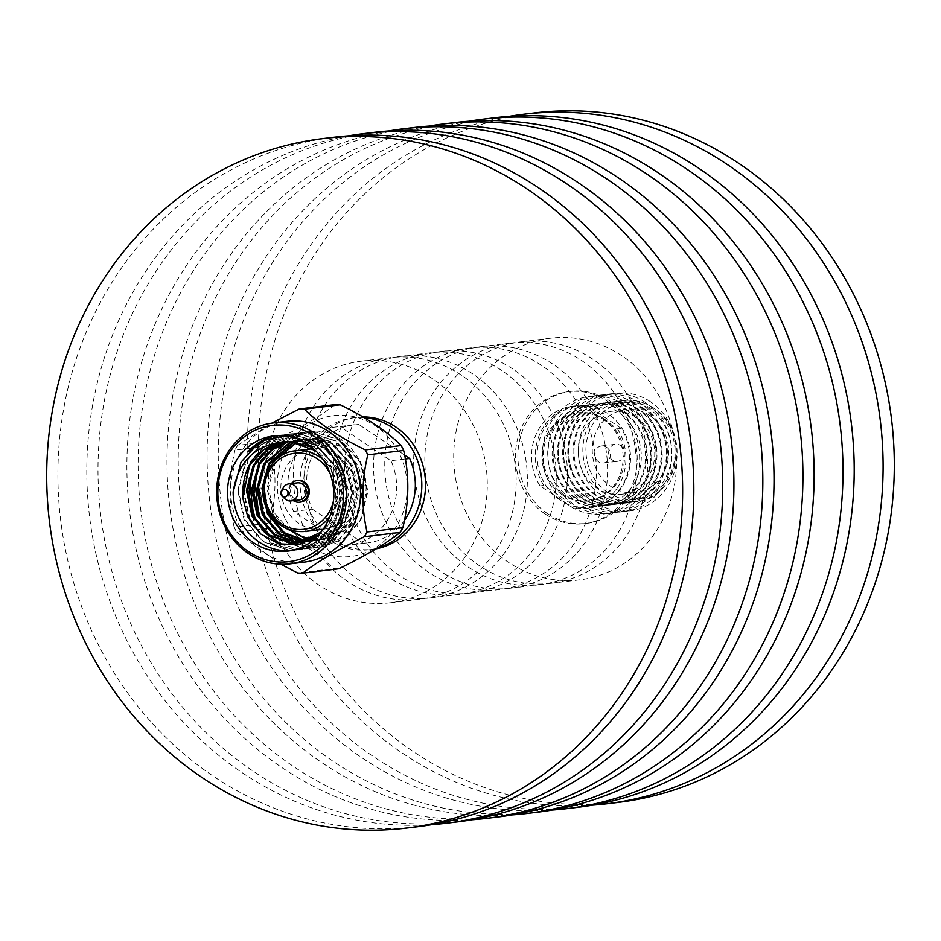 <?xml version="1.0" encoding="UTF-8"?>
<svg xmlns="http://www.w3.org/2000/svg" width="941" height="941" viewBox="0 0 941 941"><rect width="100%" height="100%" fill="white"/><g stroke="black" fill="none" stroke-linecap="round" stroke-linejoin="round"><path stroke-width="0.71" stroke-dasharray="4.71 3.53" d="M561.848 494.519A44.333 40.534 83.1 0 1 542.757 447.128A44.333 40.534 83.1 0 1 577.186 412.911A44.333 40.534 83.1 0 1 603.193 419.298A44.333 40.534 83.1 0 1 622.295 466.689A44.333 40.534 83.1 0 1 587.854 500.918A44.333 40.534 83.1 0 1 561.848 494.519M604.498 419.145A44.333 40.534 -96.9 0 0 578.492 412.746A44.333 40.534 -96.9 0 0 544.063 446.975A44.333 40.534 -96.9 0 0 563.153 494.366A44.333 40.534 -96.9 0 0 589.172 500.765A44.333 40.534 -96.9 0 0 623.601 466.536A44.333 40.534 -96.9 0 0 604.498 419.145M560.036 500.036A51.014 46.638 83.1 0 1 538.064 445.493A51.014 46.638 83.1 0 1 577.68 406.112A51.014 46.638 83.1 0 1 607.615 413.475A51.014 46.638 83.1 0 1 629.588 468.006A51.014 46.638 83.1 0 1 589.972 507.399A51.014 46.638 83.1 0 1 560.036 500.036M570.799 498.73A51.014 46.638 83.1 0 1 548.826 444.187A51.014 46.638 83.1 0 1 588.443 404.806A51.014 46.638 83.1 0 1 618.378 412.17A51.014 46.638 83.1 0 1 640.351 466.701A51.014 46.638 83.1 0 1 600.734 506.093A51.014 46.638 83.1 0 1 570.799 498.73M624.342 404.924A59.248 54.166 -96.9 0 0 550.038 423.968A59.248 54.166 -96.9 0 0 569.082 505.458A59.248 54.166 -96.9 0 0 643.385 486.415A59.248 54.166 -96.9 0 0 624.342 404.924M622.636 411.652A51.014 46.638 -96.9 0 0 592.701 404.289A51.014 46.638 -96.9 0 0 553.073 443.681A51.014 46.638 -96.9 0 0 575.045 498.212A51.014 46.638 -96.9 0 0 604.981 505.576A51.014 46.638 -96.9 0 0 644.609 466.183A51.014 46.638 -96.9 0 0 622.636 411.652M576.021 498.095A51.014 46.638 83.1 0 1 554.049 443.564A51.014 46.638 83.1 0 1 593.677 404.171A51.014 46.638 83.1 0 1 623.612 411.535A51.014 46.638 83.1 0 1 645.585 466.066A51.014 46.638 83.1 0 1 605.957 505.458A51.014 46.638 83.1 0 1 576.021 498.095M629.576 404.301A59.248 54.166 -96.9 0 0 555.261 423.332A59.248 54.166 -96.9 0 0 574.304 504.823A59.248 54.166 -96.9 0 0 648.62 485.779A59.248 54.166 -96.9 0 0 629.576 404.301M627.859 411.017A51.014 46.638 -96.9 0 0 597.923 403.654A51.014 46.638 -96.9 0 0 558.307 443.046A51.014 46.638 -96.9 0 0 580.279 497.577A51.014 46.638 -96.9 0 0 610.215 504.941A51.014 46.638 -96.9 0 0 649.831 465.56A51.014 46.638 -96.9 0 0 627.859 411.017M581.256 497.46A51.014 46.638 83.1 0 1 559.283 442.929A51.014 46.638 83.1 0 1 598.899 403.536A51.014 46.638 83.1 0 1 628.835 410.899A51.014 46.638 83.1 0 1 650.807 465.43A51.014 46.638 83.1 0 1 611.191 504.823A51.014 46.638 83.1 0 1 581.256 497.46M634.799 403.665A59.248 54.166 -96.9 0 0 560.495 422.697A59.248 54.166 -96.9 0 0 579.538 504.188A59.248 54.166 -96.9 0 0 653.842 485.156A59.248 54.166 -96.9 0 0 634.799 403.665M633.093 410.382A51.014 46.638 -96.9 0 0 603.157 403.019A51.014 46.638 -96.9 0 0 563.53 442.411A51.014 46.638 -96.9 0 0 585.502 496.942A51.014 46.638 -96.9 0 0 615.438 504.305A51.014 46.638 -96.9 0 0 655.065 464.925A51.014 46.638 -96.9 0 0 633.093 410.382M586.478 496.824A51.014 46.638 83.1 0 1 564.506 442.294A51.014 46.638 83.1 0 1 604.134 402.901A51.014 46.638 83.1 0 1 634.069 410.264A51.014 46.638 83.1 0 1 656.03 464.807A51.014 46.638 83.1 0 1 616.414 504.188A51.014 46.638 83.1 0 1 586.478 496.824M640.021 403.03A59.248 54.166 -96.9 0 0 565.717 422.062A59.248 54.166 -96.9 0 0 584.761 503.553A59.248 54.166 -96.9 0 0 659.076 484.521A59.248 54.166 -96.9 0 0 640.021 403.03M638.316 409.747A51.014 46.638 -96.9 0 0 608.38 402.383A51.014 46.638 -96.9 0 0 568.764 441.776A51.014 46.638 -96.9 0 0 590.725 496.307A51.014 46.638 -96.9 0 0 620.66 503.67A51.014 46.638 -96.9 0 0 660.288 464.289A51.014 46.638 -96.9 0 0 638.316 409.747M591.701 496.189A51.014 46.638 83.1 0 1 569.74 441.658A51.014 46.638 83.1 0 1 609.356 402.266A51.014 46.638 83.1 0 1 639.292 409.629A51.014 46.638 83.1 0 1 661.264 464.172A51.014 46.638 83.1 0 1 621.636 503.553A51.014 46.638 83.1 0 1 591.701 496.189M645.255 402.395A59.248 54.166 -96.9 0 0 570.94 421.427A59.248 54.166 -96.9 0 0 589.995 502.917A59.248 54.166 -96.9 0 0 664.299 483.886A59.248 54.166 -96.9 0 0 645.255 402.395M643.538 409.123A51.014 46.638 -96.9 0 0 613.603 401.76A51.014 46.638 -96.9 0 0 573.986 441.141A51.014 46.638 -96.9 0 0 595.959 495.672A51.014 46.638 -96.9 0 0 625.894 503.035A51.014 46.638 -96.9 0 0 665.51 463.654A51.014 46.638 -96.9 0 0 643.538 409.123M644.514 408.994A51.014 46.638 -96.9 0 0 614.579 401.642A51.014 46.638 -96.9 0 0 574.963 441.023A51.014 46.638 -96.9 0 0 596.935 495.554A51.014 46.638 -96.9 0 0 626.871 502.917A51.014 46.638 -96.9 0 0 666.487 463.537A51.014 46.638 -96.9 0 0 644.514 408.994M650.478 401.76A59.248 54.166 -96.9 0 0 576.174 420.792A59.248 54.166 -96.9 0 0 595.218 502.282A59.248 54.166 -96.9 0 0 669.522 483.251A59.248 54.166 -96.9 0 0 650.478 401.76M648.772 408.488A51.014 46.638 -96.9 0 0 618.837 401.125A51.014 46.638 -96.9 0 0 579.209 440.506A51.014 46.638 -96.9 0 0 601.181 495.037A51.014 46.638 -96.9 0 0 631.117 502.4A51.014 46.638 -96.9 0 0 670.745 463.019A51.014 46.638 -96.9 0 0 648.772 408.488M649.984 415.64A41.78 38.205 83.1 0 1 667.981 460.314A41.78 38.205 83.1 0 1 635.528 492.566A41.78 38.205 83.1 0 1 611.015 486.544A41.78 38.205 83.1 0 1 593.018 441.87A41.78 38.205 83.1 0 1 625.471 409.617A41.78 38.205 83.1 0 1 649.984 415.64M635.987 417.345A41.78 38.205 83.1 0 1 653.983 462.007A41.78 38.205 83.1 0 1 621.53 494.272A41.78 38.205 83.1 0 1 597.006 488.238A41.78 38.205 83.1 0 1 579.009 443.576A41.78 38.205 83.1 0 1 611.462 411.311A41.78 38.205 83.1 0 1 635.987 417.345M620.507 445.505A8.587 7.857 83.1 0 1 624.201 454.691A8.587 7.857 83.1 0 1 617.531 461.325A8.587 7.857 83.1 0 1 612.485 460.078A8.587 7.857 83.1 0 1 608.792 450.892A8.587 7.857 83.1 0 1 615.461 444.258A8.587 7.857 83.1 0 1 620.507 445.505M606.498 447.198A8.587 7.857 83.1 0 1 610.203 456.385A8.587 7.857 83.1 0 1 603.534 463.019A8.587 7.857 83.1 0 1 598.488 461.772A8.587 7.857 83.1 0 1 594.794 452.597A8.587 7.857 83.1 0 1 601.464 445.963A8.587 7.857 83.1 0 1 606.498 447.198M547.756 513.774A66.482 60.789 83.1 0 1 519.114 442.705A66.482 60.789 83.1 0 1 570.752 391.374A66.482 60.789 83.1 0 1 609.768 400.96A66.482 60.789 83.1 0 1 638.398 472.041A66.482 60.789 83.1 0 1 586.761 523.372A66.482 60.789 83.1 0 1 547.756 513.774M545.321 514.068A66.482 60.789 83.1 0 1 516.691 442.999A66.482 60.789 83.1 0 1 568.329 391.668A66.482 60.789 83.1 0 1 607.345 401.254A66.482 60.789 83.1 0 1 635.975 472.335A66.482 60.789 83.1 0 1 584.337 523.667A66.482 60.789 83.1 0 1 545.321 514.068M534.512 112.92A347.276 317.517 -96.9 0 0 264.786 381.034A347.276 317.517 -96.9 0 0 414.358 752.294A347.276 317.517 -96.9 0 0 618.143 802.414M508.916 116.39A347.276 317.517 -96.9 0 0 252.212 390.174A347.276 317.517 -96.9 0 0 403.16 753.647A347.276 317.517 -96.9 0 0 592.454 805.155M621.883 355.792A121.671 111.25 -96.9 0 0 550.485 338.231A121.671 111.25 -96.9 0 0 455.973 432.178A121.671 111.25 -96.9 0 0 508.387 562.248A121.671 111.25 -96.9 0 0 579.785 579.809A121.671 111.25 -96.9 0 0 674.285 485.874A121.671 111.25 -96.9 0 0 621.883 355.792M592.983 359.297A121.671 111.25 -96.9 0 0 521.585 341.736A121.671 111.25 -96.9 0 0 427.085 435.683A121.671 111.25 -96.9 0 0 479.487 565.753A121.671 111.25 -96.9 0 0 550.885 583.314A121.671 111.25 -96.9 0 0 645.385 489.379A121.671 111.25 -96.9 0 0 592.983 359.297M494.413 117.778A347.276 317.517 -96.9 0 0 224.687 385.904A347.276 317.517 -96.9 0 0 374.259 757.152A347.276 317.517 -96.9 0 0 578.045 807.272M468.83 121.248A347.276 317.517 -96.9 0 0 212.113 395.032A347.276 317.517 -96.9 0 0 363.061 758.517A347.276 317.517 -96.9 0 0 552.367 810.025M468.312 567.105A121.671 111.25 -96.9 0 0 539.711 584.667A121.671 111.25 -96.9 0 0 634.21 490.731A121.671 111.25 -96.9 0 0 581.809 360.65A121.671 111.25 -96.9 0 0 510.41 343.089A121.671 111.25 -96.9 0 0 415.91 437.036A121.671 111.25 -96.9 0 0 468.312 567.105M552.908 364.155A121.671 111.25 -96.9 0 0 481.51 346.594A121.671 111.25 -96.9 0 0 387.01 440.541A121.671 111.25 -96.9 0 0 439.412 570.611A121.671 111.25 -96.9 0 0 510.81 588.172A121.671 111.25 -96.9 0 0 605.322 494.237A121.671 111.25 -96.9 0 0 552.908 364.155M454.35 122.636A347.276 317.517 -96.9 0 0 184.624 390.762A347.276 317.517 -96.9 0 0 334.196 762.01A347.276 317.517 -96.9 0 0 537.981 812.13M428.743 126.118A347.276 317.517 -96.9 0 0 172.038 399.901A347.276 317.517 -96.9 0 0 322.986 763.374A347.276 317.517 -96.9 0 0 512.28 814.882M541.71 365.52A121.671 111.25 -96.9 0 0 470.312 347.958A121.671 111.25 -96.9 0 0 375.812 441.894A121.671 111.25 -96.9 0 0 428.214 571.975A121.671 111.25 -96.9 0 0 499.612 589.537A121.671 111.25 -96.9 0 0 594.112 495.589A121.671 111.25 -96.9 0 0 541.71 365.52M512.81 369.025A121.671 111.25 -96.9 0 0 441.411 351.464A121.671 111.25 -96.9 0 0 346.911 445.399A121.671 111.25 -96.9 0 0 399.313 575.48A121.671 111.25 -96.9 0 0 470.712 593.042A121.671 111.25 -96.9 0 0 565.223 499.095A121.671 111.25 -96.9 0 0 512.81 369.025M414.252 127.506A347.276 317.517 -96.9 0 0 144.526 395.632A347.276 317.517 -96.9 0 0 294.098 766.88A347.276 317.517 -96.9 0 0 497.883 817M388.645 130.975A347.276 317.517 -96.9 0 0 131.94 404.759A347.276 317.517 -96.9 0 0 282.888 768.232A347.276 317.517 -96.9 0 0 472.182 819.752M501.612 370.378A121.671 111.25 -96.9 0 0 430.213 352.816A121.671 111.25 -96.9 0 0 335.714 446.763A121.671 111.25 -96.9 0 0 388.115 576.833A121.671 111.25 -96.9 0 0 459.514 594.394A121.671 111.25 -96.9 0 0 554.014 500.459A121.671 111.25 -96.9 0 0 501.612 370.378M472.711 373.883A121.671 111.25 -96.9 0 0 401.313 356.321A121.671 111.25 -96.9 0 0 306.813 450.269A121.671 111.25 -96.9 0 0 359.215 580.338A121.671 111.25 -96.9 0 0 430.613 597.9A121.671 111.25 -96.9 0 0 525.125 503.964A121.671 111.25 -96.9 0 0 472.711 373.883M374.153 132.363A347.276 317.517 -96.9 0 0 104.427 400.49A347.276 317.517 -96.9 0 0 253.999 771.738A347.276 317.517 -96.9 0 0 457.785 821.858M348.546 135.845A347.276 317.517 -96.9 0 0 91.853 409.629A347.276 317.517 -96.9 0 0 242.79 773.102A347.276 317.517 -96.9 0 0 432.084 824.61M461.513 375.247A121.671 111.25 -96.9 0 0 390.115 357.686A121.671 111.25 -96.9 0 0 295.615 451.621A121.671 111.25 -96.9 0 0 348.017 581.703A121.671 111.25 -96.9 0 0 419.415 599.264A121.671 111.25 -96.9 0 0 513.915 505.317A121.671 111.25 -96.9 0 0 461.513 375.247M432.613 378.752A121.671 111.25 -96.9 0 0 361.215 361.191A121.671 111.25 -96.9 0 0 266.715 455.126A121.671 111.25 -96.9 0 0 319.117 585.208A121.671 111.25 -96.9 0 0 390.515 602.769A121.671 111.25 -96.9 0 0 485.027 508.822A121.671 111.25 -96.9 0 0 432.613 378.752M334.055 137.233A347.276 317.517 -96.9 0 0 64.329 405.359A347.276 317.517 -96.9 0 0 213.901 776.607A347.276 317.517 -96.9 0 0 417.686 826.727M377.259 548.133A66.482 60.789 83.1 0 1 368.943 549.791A66.482 60.789 83.1 0 1 329.926 540.193A66.482 60.789 83.1 0 1 301.296 469.124A66.482 60.789 83.1 0 1 352.934 417.792A66.482 60.789 83.1 0 1 364.108 417.569M376.141 548.803A66.482 60.789 83.1 0 1 372.671 549.332A66.482 60.789 83.1 0 1 333.655 539.746A66.482 60.789 83.1 0 1 305.025 468.665A66.482 60.789 83.1 0 1 356.663 417.334A66.482 60.789 83.1 0 1 363.026 416.934M284.817 498.718A8.587 7.857 83.1 0 1 283.147 496.436A8.587 7.857 83.1 0 1 283.453 487.485M297.368 482.851A8.587 7.857 -96.9 0 0 291.545 495.425A8.587 7.857 -96.9 0 0 299.438 499.906M291.263 483.592A10.916 9.975 -96.9 0 0 289.699 496.519A10.916 9.975 -96.9 0 0 293.321 500.647M298.015 480.428A10.916 9.975 -96.9 0 0 290.628 496.401A10.916 9.975 -96.9 0 0 300.649 502.094M323.175 529.289A40.628 37.146 -96.9 0 0 350.405 469.853A40.628 37.146 -96.9 0 0 313.106 448.669A40.628 37.146 -96.9 0 0 285.594 508.14A40.628 37.146 -96.9 0 0 322.892 529.324M290.44 550.708A58.036 53.061 -96.9 0 0 293.251 550.461A58.036 53.061 -96.9 0 0 332.561 465.501A58.036 53.061 -96.9 0 0 279.277 435.236A58.036 53.061 -96.9 0 0 276.489 435.659M317.105 536.546L329.585 522.831L336.607 504.976L331.597 466.536L312.047 444.234L284.911 435.859M285.676 519.479A70.94 64.858 -96.9 0 0 374.13 548.521A70.94 64.858 -96.9 0 0 398.866 452.633A70.94 64.858 -96.9 0 0 310.412 423.579A70.94 64.858 -96.9 0 0 285.676 519.479M338.607 568.811A82.196 75.151 83.1 0 1 333.49 568.623L297.615 572.975M272.584 527.877A82.196 75.151 83.1 0 1 271.29 525.431A82.196 75.151 83.1 0 1 270.079 522.949L234.191 527.301A82.196 75.151 -96.9 0 0 235.415 529.783A82.196 75.151 -96.9 0 0 236.709 532.23L272.584 527.877C298.838 540.675 319.14 554.261 333.49 568.623M287.052 421.297A70.94 64.858 -96.9 0 0 239.002 525.137A70.94 64.858 -96.9 0 0 304.143 562.13M280.806 564.224L236.709 532.23M254.399 478.087L261.104 459.761L277.724 441.4L300.591 432.648L308.272 432.319L335.184 440.964L354.851 462.796L362.12 491.967L355.145 520.632L339.254 538.899L317.164 547.556L309.707 547.862L283.653 539.111L264.844 517.174L258.446 487.897L266.291 459.137L282.912 440.776L305.778 432.025L313.459 431.684L340.371 440.329L360.038 462.172L367.308 491.331L360.332 519.997L344.441 538.276L322.351 546.921L314.894 547.239L288.84 538.487L270.032 516.538L263.633 487.273L271.478 458.502L288.099 440.141L310.965 431.39L314.282 431.107A58.036 53.061 -96.9 0 0 311.012 431.39A58.036 53.061 -96.9 0 0 280.794 446.752M257.622 468.642L261.727 459.69L278.348 441.329L301.214 432.578L308.895 432.237L335.819 440.882L355.486 462.725L362.744 491.884L355.769 520.549L339.889 538.828L317.799 547.474L310.33 547.791L284.276 539.04L265.48 517.091L259.081 487.826L266.915 459.055L283.535 440.694L306.401 431.943L314.082 431.613L341.007 440.259L360.674 462.09L367.931 491.261L360.956 519.926L345.065 538.193L322.975 546.85L315.517 547.156L289.463 538.405L270.655 516.468C260.139 491.661 262.88 469.124 278.912 448.857L269.197 468.689L267.597 491.237L274.431 512.774L288.746 529.489M249.212 478.71L255.917 460.396L272.537 442.023L295.403 433.283L303.084 432.942L330.009 441.588L349.676 463.431L356.933 492.59L349.958 521.255L334.067 539.534L311.977 548.18L304.519 548.497L278.465 539.746L258.963 516.338M252.435 469.277L256.552 460.314L273.172 441.952L296.027 433.201L303.708 432.872L330.632 441.517L350.299 463.348L357.556 492.519L350.581 521.185L334.702 539.452L312.612 548.109L305.143 548.415L279.089 539.663L260.292 517.726M249.294 519.056L242.896 489.791L250.729 461.019L267.35 442.658L290.216 433.907L297.897 433.578L324.821 442.223L344.488 464.054L351.746 493.225L344.771 521.89L328.88 540.158L306.79 548.815L299.332 549.121L279.559 544.051M262.139 530.218L253.776 516.962M249.918 518.985L243.519 489.708L251.365 460.949L267.985 442.576L290.851 433.836L298.532 433.495L325.445 442.141L345.112 463.984L352.381 493.143L345.406 521.808L329.515 540.087L307.425 548.732L299.967 549.05L281.124 544.427M265.621 533.3L259.022 525.137M247.824 451.939L279.853 435.165L287.523 434.836L314.447 443.482L334.114 465.313L341.371 494.484L334.396 523.149L318.517 541.416L296.427 550.073L288.958 550.379L262.904 541.628L244.107 519.691L237.708 490.414L245.542 461.655L262.163 443.282L285.029 434.542L292.71 434.201L319.634 442.846L339.301 464.689L346.559 493.849L339.583 522.514L323.704 540.793L301.602 549.438L294.145 549.756L271.502 543.145L253.317 525.995M258.081 443.517L280.477 435.095L288.158 434.754L315.082 443.399L334.749 465.242L342.006 494.401L335.031 523.067L319.14 541.346L297.05 549.991L289.593 550.309L263.539 541.557L244.731 519.608L238.332 490.343L246.177 461.572L262.798 443.211L285.664 434.46L293.345 434.13L320.258 442.776L339.924 464.607L347.194 493.778L340.219 522.443L324.327 540.71L302.237 549.368L294.78 549.673L275.878 545.027L259.269 532.7M617.472 428.849A51.543 47.121 83.1 0 1 584.961 508.54A51.543 47.121 83.1 0 1 573.728 508.422L577.492 507.975A51.543 47.121 83.1 0 0 588.725 508.081A51.543 47.121 83.1 0 0 621.236 428.39L617.472 428.849L583.785 406.312L587.549 405.853A51.543 47.121 83.1 0 0 576.315 405.747A51.543 47.121 83.1 0 0 543.804 485.438L577.492 507.975M293.58 511.386L312.247 509.128A59.424 54.331 83.1 0 1 353.781 424.803A59.424 54.331 83.1 0 1 358.792 424.45L340.124 426.708L390.962 460.714A59.424 54.331 83.1 0 1 349.417 545.051A59.424 54.331 83.1 0 1 344.406 545.404L293.58 511.386A59.424 54.331 83.1 0 1 335.114 427.061A59.424 54.331 83.1 0 1 340.124 426.708M310.612 539.122L324.139 539.64L347.605 529.089L362.179 506.564C376.859 472.453 348.335 429.637 314.282 431.107M315.506 450.586L330.773 468.347L337.207 493.978L331.126 519.173L321.034 532.147M285.558 441.623L294.898 440.941L318.623 448.528L335.961 467.724L342.395 493.355L336.313 518.538L310.883 540.452M301.061 542.392L300.414 542.428M288.181 441.541L300.085 440.306L323.798 447.904L341.148 467.089L347.582 492.719L341.501 517.915L327.574 533.97L308.73 541.498M303.637 541.863L302.978 541.875M290.816 441.611L298.509 439.976L305.272 439.682L328.985 447.269L346.323 466.465L352.757 492.096L346.688 517.279L332.761 533.347L313.388 540.946L309.307 541.228M306.178 541.181L305.519 541.146M293.474 441.847L303.696 439.353L310.459 439.047L334.173 446.646L351.511 465.83L357.945 491.461L351.875 516.656L337.948 532.712L318.576 540.31L310.765 540.51M308.707 540.322L308.036 540.24M280.371 525.066L272.702 513.586L267.138 487.85L274.078 462.56L275.49 460.22M296.144 442.246L308.883 438.718L315.647 438.424L339.36 446.01L356.698 465.207L363.132 490.837L357.051 516.021L343.136 532.088L323.763 539.687L310.53 539.158M283.606 441.788L282.959 441.858M311.565 447.104L332.067 468.195L338.501 493.825L332.42 519.009L318.564 535.029M286.205 441.588L296.203 440.776L319.916 448.375L337.254 467.559L343.688 493.19L337.607 518.385L323.692 534.441L304.319 542.04M301.708 542.275L301.061 542.31M288.828 441.541L301.379 440.153L325.104 447.74L342.442 466.936L348.876 492.566L342.795 517.75L328.868 533.818L309.495 541.416M304.272 541.71L303.614 541.698M291.475 441.658L299.803 439.823L306.566 439.518L330.279 447.116L347.629 466.301L354.063 491.931L347.982 517.127L334.055 533.182L314.682 540.781L309.624 541.087M306.813 540.981L306.143 540.934M265.127 504.247L264.068 480.204M294.133 441.929L304.99 439.188L311.753 438.894L335.466 446.493L352.804 465.677L359.25 491.308L353.169 516.491L339.242 532.559L319.869 540.158L308.66 539.981M283.888 527.266L274.007 513.433L268.432 487.697L275.372 462.407L278.289 457.844M296.815 442.376L310.177 438.565L316.941 438.259L340.654 445.858L357.992 465.042L364.132 485.262L362.179 506.564M270.843 445.775A82.196 75.151 83.1 0 1 273.455 441.035L237.579 445.387A82.196 75.151 -96.9 0 0 234.968 450.127L270.843 445.775C276.607 470.676 276.348 496.401 270.079 522.949M335.125 404.606C320.669 415.981 300.108 428.12 273.455 441.035M237.579 445.387L271.773 423.168M234.191 527.301C228.428 502.4 228.687 476.675 234.968 450.127M344.406 545.404L363.073 543.133A59.424 54.331 83.1 0 0 368.096 542.781L349.417 545.051M404.43 520.444A59.424 54.331 83.1 0 1 368.096 542.781M405.371 458.973L390.962 460.714M404.654 455.126L358.792 424.45M312.247 509.128L363.073 543.133M573.728 508.422L540.04 485.885A51.543 47.121 83.1 0 1 572.551 406.194A51.543 47.121 83.1 0 1 583.785 406.312M621.236 428.39L587.549 405.853M543.804 485.438L540.04 485.885M653.36 407.924A51.014 46.638 -96.9 0 0 623.424 400.56A51.014 46.638 -96.9 0 0 583.796 439.953A51.014 46.638 -96.9 0 0 605.769 494.484A51.014 46.638 -96.9 0 0 635.704 501.847A51.014 46.638 -96.9 0 0 675.332 462.466A51.014 46.638 -96.9 0 0 653.36 407.924M607.792 492.402A48.697 44.521 83.1 0 1 592.136 425.426A48.697 44.521 83.1 0 1 653.207 409.782A48.697 44.521 83.1 0 1 668.863 476.758A48.697 44.521 83.1 0 1 607.792 492.402M305.155 531.477A40.628 37.146 83.1 0 1 267.856 510.293A40.628 37.146 83.1 0 1 295.368 450.821M323.128 459.69A40.628 37.146 83.1 0 1 332.679 472.006A40.628 37.146 83.1 0 1 329.985 516.233M333.537 500.494A38.299 35.017 -96.9 0 0 330.338 474.123M577.186 412.911L578.492 412.746M577.68 406.112L588.443 404.806M592.701 404.289L593.677 404.171M597.923 403.654L598.899 403.536M603.157 403.019L604.134 402.901M608.38 402.383L609.356 402.266M613.603 401.76L614.579 401.642M618.837 401.125L623.424 400.56C634.152 399.372 644.197 401.831 653.56 407.971C691.635 430.355 678.285 499.471 635.704 501.847L631.117 502.4M621.53 494.272L635.528 492.566M603.534 463.019L617.531 461.325M570.752 391.374L568.329 391.668M550.485 338.231L521.585 341.736M510.41 343.089L481.51 346.594M470.312 347.958L441.411 351.464M430.213 352.816L401.313 356.321M390.115 357.686L361.215 361.191M352.934 417.792L356.663 417.334M322.975 546.85L322.34 546.933M317.787 547.486L317.164 547.556M312.6 548.109L311.977 548.18M307.413 548.732L306.79 548.815M302.237 549.368L301.602 549.438M297.05 549.991L296.415 550.073M293.251 550.461L287.652 551.132M306.401 431.943L305.778 432.025M301.226 432.578L300.591 432.648M296.039 433.201L295.403 433.283M290.851 433.836L290.216 433.907M285.664 434.46L285.041 434.542M280.477 435.095L279.853 435.165M279.277 435.236L273.678 435.918M584.961 508.54L588.725 508.081M353.781 424.803L335.114 427.061M289.44 441.082L288.134 441.235M294.627 440.447L293.321 440.6M299.803 439.823L298.509 439.976M314.682 540.781L313.388 540.946M304.99 439.188L303.696 439.353M319.869 540.158L318.576 540.31M310.177 438.565L308.883 438.718M368.943 549.791L372.671 549.332M419.415 599.264L390.515 602.769M459.514 594.394L430.613 597.9M499.612 589.537L470.712 593.042M539.711 584.667L510.81 588.172M579.785 579.809L550.885 583.314M586.761 523.372L584.337 523.667M601.464 445.963L615.461 444.258M611.462 411.311L625.471 409.617M625.894 503.035L626.871 502.917M620.66 503.67L621.636 503.553M615.438 504.305L616.414 504.188M610.215 504.941L611.191 504.823M604.981 505.576L605.957 505.458M589.972 507.399L600.734 506.093M587.854 500.918L589.172 500.765M572.551 406.194L576.315 405.747"/><path stroke-width="1.41" d="M592.454 805.155A347.276 317.517 -96.9 0 0 606.945 803.767L618.143 802.414A347.276 317.517 -96.9 0 0 887.881 534.288A347.276 317.517 -96.9 0 0 738.309 163.04A347.276 317.517 -96.9 0 0 534.512 112.92L523.314 114.273A347.276 317.517 -96.9 0 0 508.916 116.39M606.945 803.767A347.276 317.517 -96.9 0 0 876.671 535.641A347.276 317.517 -96.9 0 0 727.099 164.393A347.276 317.517 -96.9 0 0 523.314 114.273M552.367 810.025A347.276 317.517 -96.9 0 0 566.847 808.637L578.045 807.272A347.276 317.517 -96.9 0 0 847.782 539.146A347.276 317.517 -96.9 0 0 698.21 167.898A347.276 317.517 -96.9 0 0 494.413 117.778L483.215 119.142A347.276 317.517 -96.9 0 0 468.83 121.248M566.847 808.637A347.276 317.517 -96.9 0 0 836.573 540.51A347.276 317.517 -96.9 0 0 687.001 169.262A347.276 317.517 -96.9 0 0 483.215 119.142M512.28 814.882A347.276 317.517 -96.9 0 0 526.784 813.495L537.981 812.13A347.276 317.517 -96.9 0 0 807.707 544.016A347.276 317.517 -96.9 0 0 658.135 172.756A347.276 317.517 -96.9 0 0 454.35 122.636L443.14 124A347.276 317.517 -96.9 0 0 428.743 126.118M526.784 813.495A347.276 317.517 -96.9 0 0 796.509 545.368A347.276 317.517 -96.9 0 0 646.938 174.12A347.276 317.517 -96.9 0 0 443.14 124M472.182 819.752A347.276 317.517 -96.9 0 0 486.685 818.352L497.883 817A347.276 317.517 -96.9 0 0 767.609 548.874A347.276 317.517 -96.9 0 0 618.037 177.626A347.276 317.517 -96.9 0 0 414.252 127.506L403.042 128.858A347.276 317.517 -96.9 0 0 388.645 130.975M486.685 818.352A347.276 317.517 -96.9 0 0 756.411 550.238A347.276 317.517 -96.9 0 0 606.839 178.978A347.276 317.517 -96.9 0 0 403.042 128.858M432.084 824.61A347.276 317.517 -96.9 0 0 446.587 823.222L457.785 821.858A347.276 317.517 -96.9 0 0 727.511 553.743A347.276 317.517 -96.9 0 0 577.939 182.483A347.276 317.517 -96.9 0 0 374.153 132.363L362.955 133.728A347.276 317.517 -96.9 0 0 348.546 135.845M446.587 823.222A347.276 317.517 -96.9 0 0 716.313 555.096A347.276 317.517 -96.9 0 0 566.741 183.848A347.276 317.517 -96.9 0 0 362.955 133.728M406.488 828.08L417.686 826.727A347.276 317.517 -96.9 0 0 687.412 558.601A347.276 317.517 -96.9 0 0 537.84 187.353A347.276 317.517 -96.9 0 0 334.055 137.233L322.857 138.586A347.276 317.517 -96.9 0 0 53.119 406.712A347.276 317.517 -96.9 0 0 202.691 777.96A347.276 317.517 -96.9 0 0 406.488 828.08A347.276 317.517 -96.9 0 0 676.214 559.966A347.276 317.517 -96.9 0 0 526.642 188.706A347.276 317.517 -96.9 0 0 322.857 138.586M364.108 417.569A66.482 60.789 83.1 0 1 391.938 427.39A66.482 60.789 83.1 0 1 421.286 493.907A66.482 60.789 83.1 0 1 377.259 548.133M363.026 416.934A66.482 60.789 83.1 0 1 395.679 426.932A66.482 60.789 83.1 0 1 424.638 496.13A66.482 60.789 83.1 0 1 376.141 548.803M281.394 490.826L283.453 487.485A8.587 7.857 83.1 0 1 288.969 483.862A8.587 7.857 83.1 0 1 296.85 488.344A8.587 7.857 83.1 0 1 291.028 500.918A8.587 7.857 83.1 0 1 284.817 498.718L282.018 495.978A3.94 3.611 -96.9 0 0 287.546 491.214A3.94 3.611 -96.9 0 0 281.253 494.931A3.94 3.611 -96.9 0 0 282.018 495.978M291.028 500.918L299.438 499.906A8.587 7.857 -96.9 0 0 305.249 487.332A8.587 7.857 -96.9 0 0 297.368 482.851L288.969 483.862M293.321 500.647A10.916 9.975 -96.9 0 0 299.709 502.2A10.916 9.975 -96.9 0 0 307.107 486.238A10.916 9.975 -96.9 0 0 297.085 480.545A10.916 9.975 -96.9 0 0 291.263 483.592M299.709 502.2L300.649 502.094A10.916 9.975 -96.9 0 0 308.036 486.121A10.916 9.975 -96.9 0 0 298.015 480.428L297.085 480.545M258.081 443.517L240.99 462.207L233.133 492.131A58.036 53.061 -96.9 0 0 239.967 520.185A58.036 53.061 -96.9 0 0 290.44 550.708M233.133 492.131C237.838 462.325 254.258 445.599 282.394 441.941C255.035 448.528 241.825 467.207 242.766 497.977L247.801 516.797L260.645 533.947L278.689 543.816L298.697 544.686L317.105 536.546M276.489 435.659A58.036 53.061 -96.9 0 0 247.824 451.939L264.868 439.941L284.911 435.859M335.408 461.196A68.611 62.729 -96.9 0 0 249.847 433.095A68.611 62.729 -96.9 0 0 225.922 525.854A68.611 62.729 -96.9 0 0 311.483 553.955A68.611 62.729 -96.9 0 0 335.408 461.196M225.005 526.831A70.94 64.858 83.1 0 1 273.055 422.991A70.94 64.858 83.1 0 1 338.195 459.984A70.94 64.858 83.1 0 1 290.134 563.835A70.94 64.858 83.1 0 1 225.005 526.831M367.79 454.821A82.196 75.151 -96.9 0 0 366.578 452.327A82.196 75.151 -96.9 0 0 365.284 449.892L401.16 445.54A82.196 75.151 83.1 0 1 402.454 447.975A82.196 75.151 83.1 0 1 403.665 450.468L367.79 454.821C361.52 481.18 361.262 506.905 367.025 531.994L402.901 527.642C409.17 501.271 409.429 475.546 403.665 450.468M402.901 527.642A82.196 75.151 83.1 0 1 400.29 532.383L364.414 536.735C337.901 549.556 317.352 561.706 302.731 573.151L338.607 568.811C365.12 555.978 385.681 543.839 400.29 532.383M290.134 563.835L304.143 562.13A70.94 64.858 -96.9 0 0 352.193 458.291A70.94 64.858 -96.9 0 0 287.052 421.297L273.055 422.991M302.731 573.151A82.196 75.151 -96.9 0 1 297.615 572.975L280.806 564.224M364.414 536.735A82.196 75.151 -96.9 0 0 367.025 531.994M279.559 544.051L262.139 530.218M281.124 544.427L265.621 533.3M259.022 525.137L255.105 518.35L248.8 494.354L252.435 469.277M253.317 525.995L249.294 519.056M259.269 532.7L249.918 518.985M234.368 520.867A58.036 53.061 -96.9 0 0 287.652 551.132A58.036 53.061 -96.9 0 0 326.962 466.183A58.036 53.061 -96.9 0 0 273.678 435.918A58.036 53.061 -96.9 0 0 234.368 520.867M258.963 516.338L254.399 478.087M260.292 517.726L253.976 493.731L257.622 468.642M253.776 516.962L249.212 478.71M280.794 446.752A58.036 53.061 -96.9 0 0 278.901 448.845M288.746 529.489L302.096 536.523L310.612 539.122M329.985 516.233A40.628 37.146 83.1 0 1 305.155 531.477L322.892 529.324A40.628 37.146 -96.9 0 0 323.175 529.289M282.394 441.941L289.722 441.564L315.506 450.586M321.034 532.147L297.827 542.828L291.287 543.098L268.444 535.405L251.965 516.103L246.389 490.367L253.341 465.077L266.879 449.727L285.558 441.623M310.883 540.452L301.061 542.392M300.414 542.428L296.474 542.475L273.631 534.77L257.152 515.48L251.576 489.743L258.528 464.442L270.973 449.916L288.181 441.541M308.201 541.569L303.637 541.863M302.978 541.875L278.807 534.147L262.339 514.845L256.764 489.108L263.703 463.819L290.816 441.611M309.307 541.228L306.178 541.181M305.519 541.146L283.394 533.088L267.526 514.221L261.951 488.485L268.891 463.195L293.474 441.847M310.765 540.51L308.707 540.322M308.036 540.24L280.371 525.066M275.49 460.22L296.144 442.246M310.53 539.158L302.096 536.523M242.766 497.977L249.447 465.548L263.821 449.598L283.606 441.788M284.253 441.705L291.016 441.411L311.565 447.104M318.564 535.029L299.132 542.675L292.592 542.945L269.738 535.241L253.258 515.95L247.695 490.214L254.635 464.925L267.903 449.774L286.205 441.588M303.014 542.204L301.708 542.275M301.061 542.31L297.779 542.31L274.925 534.617L258.446 515.315L252.882 489.579L259.822 464.289L272.008 449.974L288.828 441.541M308.73 541.498L304.272 541.71M303.614 541.698L280.112 533.982L263.633 514.692L258.057 488.955L265.009 463.666L291.475 441.658M309.624 541.087L306.813 540.981M306.143 540.934L284.394 532.724L268.82 514.057L265.127 504.247M264.068 480.204L270.185 463.031L294.133 441.929M308.66 539.981L283.888 527.266M278.289 457.844L296.815 442.376M335.125 404.606A82.196 75.151 83.1 0 1 340.254 404.795L304.378 409.147A82.196 75.151 -96.9 0 0 299.25 408.959L335.125 404.606M401.16 445.54C386.951 431.272 366.649 417.698 340.254 404.795M304.378 409.147C318.576 423.403 338.889 436.989 365.284 449.892M271.773 423.168L299.25 408.959M405.371 458.973L409.629 458.455A59.424 54.331 83.1 0 1 404.43 520.444M409.629 458.455L404.654 455.126M330.338 474.123A38.299 35.017 -96.9 0 0 329.891 473.217A38.299 35.017 -96.9 0 0 282.135 457.526A38.299 35.017 -96.9 0 0 268.773 509.304A38.299 35.017 -96.9 0 0 304.402 529.23A38.299 35.017 -96.9 0 0 333.537 500.494M305.155 531.477C288.875 532.653 276.372 525.572 267.644 510.245C254.258 486.297 270.232 452.656 295.368 450.821A40.628 37.146 83.1 0 1 323.128 459.69M295.368 450.821L312.741 448.716M299.132 542.675L297.827 542.828"/></g></svg>
